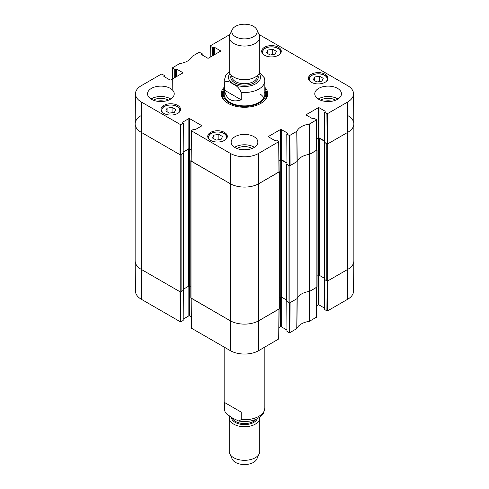 <?xml version="1.0" encoding="UTF-8"?>
<svg xmlns="http://www.w3.org/2000/svg" width="489" height="489" viewBox="0 0 489 489"><rect width="100%" height="100%" fill="white"/><g stroke="black" fill="none" stroke-linecap="round" stroke-linejoin="round"><path stroke-width="0.73" d="M135.141 123.943L135.141 260.985A20.342 11.748 0 0 0 141.101 269.292L180.215 291.872A0.636 0.367 0 0 0 181.113 291.872L181.113 154.83A0.636 0.367 180 0 1 180.215 154.83L141.101 132.244A20.342 11.748 180 0 1 135.141 123.943A20.342 11.748 180 0 1 141.101 115.636M181.113 154.83L183.259 153.265M183.326 152.195L188.485 149.218A0.636 0.367 180 0 1 189.384 149.218L191.113 150.221M191.034 160.52L191.003 160.539A0.636 0.367 180 0 0 190.814 160.795L190.814 297.844A0.636 0.367 0 0 0 191.003 298.101L230.111 320.68A20.342 11.748 0 0 0 258.889 320.68L279.115 309.005A0.636 0.367 0 0 0 279.305 308.742L279.305 171.7A0.636 0.367 180 0 1 279.115 171.957L258.889 183.638A20.342 11.748 180 0 1 230.111 183.638L191.003 161.058A0.636 0.367 180 0 1 190.814 160.795M279.005 161.119L280.735 160.123A0.636 0.367 180 0 1 281.633 160.123L286.792 163.1M286.86 164.163L289.005 165.728L289.005 302.77A0.636 0.367 0 0 0 289.904 302.77L297.165 298.583L297.165 161.541L289.904 165.728A0.636 0.367 180 0 1 289.005 165.728M297.165 161.541A16.528 9.542 180 0 1 309.623 154.347L309.623 291.389L316.878 287.202A0.636 0.367 0 0 0 317.068 286.939L317.068 149.897A0.636 0.367 180 0 1 316.878 150.154L309.623 154.347M316.768 139.316L318.498 138.32A0.636 0.367 180 0 1 319.396 138.32L324.555 141.297M324.623 142.36L326.768 143.925L326.768 280.973A0.636 0.367 0 0 0 327.667 280.973L347.899 269.292A20.342 11.748 0 0 0 353.859 260.985L353.859 123.943A20.342 11.748 180 0 1 347.899 132.244L327.667 143.925A0.636 0.367 180 0 1 326.768 143.925M347.899 115.636A20.342 11.748 180 0 1 353.859 123.943M190.814 287.092L189.384 286.267A0.636 0.367 0 0 0 188.485 286.267L183.381 289.213M183.271 290.313L181.113 291.872M326.768 280.973L324.61 279.415M324.5 278.308L319.396 275.362A0.636 0.367 0 0 0 318.498 275.362L317.068 276.193M309.623 291.389A16.528 9.542 0 0 0 297.165 298.583M289.005 302.77L286.847 301.218M286.737 300.112L281.633 297.165A0.636 0.367 0 0 0 280.735 297.165L279.305 297.997M241.199 99.817C232.043 102.763 226.45 99.536 224.427 90.135L224.427 82.659C226.248 80.612 229.041 81.058 232.813 83.992C236.578 85.41 239.378 88.191 241.199 92.342L241.199 99.817L224.427 90.135M241.199 92.342A20.342 11.748 180 0 0 264.842 80.752L264.427 77.934L259.482 72.5M253.491 26.351A12.714 7.341 180 0 1 256.786 29.652A12.714 7.341 180 0 1 244.5 38.882A12.714 7.341 180 0 1 232.214 29.652A12.714 7.341 180 0 1 241.199 24.45A12.714 7.341 180 0 1 253.491 26.351M256.786 29.652L259.243 34.976A15.257 8.808 180 0 1 259.757 37.243A15.257 8.808 180 0 1 244.5 46.052A15.257 8.808 180 0 1 229.243 37.243A15.257 8.808 180 0 1 229.757 34.976L232.214 29.652M259.757 37.243L259.757 70.832A15.257 8.808 180 0 1 244.5 79.64A15.257 8.808 180 0 1 229.243 70.832L229.243 37.243M224.427 402.429L241.199 412.111L241.199 419.586L238.84 421.06L232.813 418.254L226.615 413.932L225.246 412.239L224.427 409.904L224.427 402.429L241.199 412.111M229.518 416.249A15.257 8.808 0 0 0 229.243 417.918L229.243 451.506A15.257 8.808 0 0 0 229.757 453.774L232.214 459.098A12.714 7.341 0 0 0 244.5 464.55A12.714 7.341 0 0 0 256.786 459.098L259.243 453.774A15.257 8.808 0 0 0 259.757 451.506L259.757 417.918A15.257 8.808 0 0 0 259.702 417.166M229.757 453.774A15.257 8.808 0 0 0 244.5 460.314A15.257 8.808 0 0 0 259.243 453.774M229.243 417.918A15.257 8.808 0 0 0 244.5 426.726A15.257 8.808 0 0 0 259.757 417.918M172.446 78.955L172.379 67.855L179.677 63.576A16.852 9.731 0 0 0 192.098 56.406L199.145 52.28L202.061 53.552L202.061 54.902M172.525 68.063L174.726 69.334L174.726 77.635M175.447 77.219L175.447 69.334L174.726 69.334M175.447 69.334L175.899 69.071L175.899 76.962M176.615 76.547L176.615 69.071L175.899 69.071M176.615 69.071L182.733 72.604L182.733 73.014L182.733 72.604M182.733 73.014L170.679 79.97L169.964 79.97L163.852 76.443L163.852 76.027L163.852 76.443M163.852 76.027L164.298 75.771L164.298 76.7M180.979 124.481L183.179 123.216L183.179 153.32L180.753 154.726L180.979 124.481L180.264 124.481L141.327 102.005A20.025 11.559 180 0 1 135.465 93.76A20.025 11.559 180 0 1 141.327 85.661L161.382 74.084L164.298 75.355L164.298 75.771M182.733 122.537L183.179 123.216M182.733 122.122L188.846 118.595L188.846 148.705L189.561 148.705L189.561 118.595L188.846 118.595M189.561 118.595L201.615 125.551L201.615 125.966L201.615 125.551M201.615 125.966L195.496 129.493L193.607 129.237L191.26 130.71L191.034 160.948L230.111 183.638A20.342 11.748 0 0 0 258.889 183.638L279.085 171.853L278.858 141.614L258.657 153.399A20.025 11.559 180 0 1 230.343 153.399L191.26 130.71M268.504 136.865L268.504 136.449L268.504 136.865L274.622 140.398L276.511 140.135L278.858 141.614M268.504 136.449L280.558 129.493L280.558 159.603L281.273 159.603L281.273 129.493L280.558 129.493M281.273 129.493L287.385 133.026L287.385 133.442L287.385 133.026M287.385 133.442L286.939 134.114L289.14 135.386L289.366 165.624L290.087 165.624L297.196 161.456A16.528 9.542 180 0 1 309.482 154.365L316.848 150.05L316.621 119.811L309.323 124.09A16.852 9.731 0 0 0 296.902 131.26L289.855 135.386L289.14 135.386M306.267 115.062L306.267 114.646L306.267 115.062L312.385 118.595L314.274 118.332L316.621 119.811M306.267 114.646L318.321 107.69L318.321 137.8L319.036 137.8L319.036 107.69L318.321 107.69M319.036 107.69L325.148 111.223L325.148 111.639L325.148 111.223M325.148 111.639L324.702 112.311L326.903 113.582L327.129 143.821L327.85 143.821L347.899 132.244A20.342 11.748 0 0 0 353.859 123.87L353.535 93.76A20.025 11.559 180 0 1 347.673 102.005L327.618 113.582L326.903 113.582M259.011 34.468L347.673 85.661A20.025 11.559 180 0 1 353.535 93.76M210.209 57.152L210.288 45.844L229.989 34.468M210.288 46.259L212.489 47.531L212.489 55.832M213.21 55.422L213.21 47.531L212.489 47.531M213.21 47.531L213.662 47.268L213.662 55.159M214.378 54.744L214.378 47.268L213.662 47.268M214.378 47.268L220.496 50.801L220.496 51.217L220.496 50.801M220.496 51.217L208.442 58.173L207.727 58.173L201.615 54.64L201.615 54.224L201.615 54.64M201.615 54.224L202.061 53.967M311.304 82.256A9.792 5.654 180 0 1 308.437 78.258A9.792 5.654 180 0 1 318.229 72.604A9.792 5.654 180 0 1 328.021 78.258A9.792 5.654 180 0 1 321.976 83.485A9.792 5.654 180 0 1 311.304 82.256M210.606 140.398A9.792 5.654 180 0 1 207.733 136.4A9.792 5.654 180 0 1 217.526 130.746A9.792 5.654 180 0 1 227.318 136.4A9.792 5.654 180 0 1 221.272 141.621A9.792 5.654 180 0 1 210.606 140.398M163.852 113.405A9.792 5.654 180 0 1 160.979 109.408A9.792 5.654 180 0 1 170.771 103.754A9.792 5.654 180 0 1 180.563 109.408A9.792 5.654 180 0 1 174.518 114.628A9.792 5.654 180 0 1 163.852 113.405M264.549 55.263A9.792 5.654 180 0 1 261.682 51.266A9.792 5.654 180 0 1 271.474 45.611A9.792 5.654 180 0 1 281.267 51.266A9.792 5.654 180 0 1 275.221 56.492A9.792 5.654 180 0 1 264.549 55.263M318.675 99.285A13.35 7.708 180 0 1 314.769 93.833A13.35 7.708 180 0 1 328.119 86.125A13.35 7.708 180 0 1 341.469 93.833A13.35 7.708 180 0 1 333.229 100.954A13.35 7.708 180 0 1 318.675 99.285M235.062 147.562A13.35 7.708 180 0 1 231.15 142.11A13.35 7.708 180 0 1 244.5 134.402A13.35 7.708 180 0 1 257.85 142.11A13.35 7.708 180 0 1 249.61 149.231A13.35 7.708 180 0 1 235.062 147.562M151.443 99.285A13.35 7.708 180 0 1 147.531 93.833A13.35 7.708 180 0 1 160.881 86.125A13.35 7.708 180 0 1 174.231 93.833A13.35 7.708 180 0 1 165.991 100.954A13.35 7.708 180 0 1 151.443 99.285M224.158 87.311A23.27 13.435 0 0 0 228.045 103.332A23.27 13.435 0 0 0 260.955 103.332A23.27 13.435 0 0 0 264.842 87.311M324.513 101.254A8.454 4.878 180 0 1 331.725 101.254M157.275 101.254A8.454 4.878 180 0 1 164.487 101.254M240.894 149.53A8.454 4.878 180 0 1 248.106 149.53M172.073 107.372L175.704 109.463L174.408 112.329L169.426 113.112L165.802 111.015L167.097 108.148L172.073 107.372L172.073 112.696M167.097 108.148L167.097 111.761M314.616 77.005L319.568 76.229L323.211 78.338L321.872 81.192L316.921 81.969L313.272 79.86L314.616 77.005L314.616 80.636M319.568 76.229L319.568 81.553M218.864 134.383L222.495 136.48L221.138 139.353L216.175 140.098L212.55 138.008L213.901 135.129L218.864 134.383L218.864 139.695M213.901 135.129L213.901 138.784M272.703 49.236L276.407 51.284L275.166 54.175L270.234 54.982L266.529 52.934L267.77 50.043L272.703 49.236L272.703 54.579M267.77 50.043L267.77 53.619M223.717 91.651A22.506 12.995 0 0 0 222.073 95.544M266.927 95.544A22.506 12.995 0 0 0 265.282 91.651M224.158 90.654A21.241 12.262 0 0 0 223.589 92.018A21.241 12.262 0 0 0 244.5 106.449A21.241 12.262 0 0 0 265.411 92.018A21.241 12.262 0 0 0 264.842 90.654M224.475 92.073A20.342 11.748 0 0 0 244.5 105.893A20.342 11.748 0 0 0 264.525 92.073M263.815 97.837A20.342 11.748 0 0 0 259.995 93.919M327.129 143.821L324.702 142.421L324.702 112.311M324.555 112.103L324.702 142.421M324.555 140.985L319.036 137.8M318.321 137.8L316.762 138.699M289.366 165.624L286.939 164.225L286.939 134.114M286.792 133.907L286.939 164.225M286.792 162.788L281.273 159.603M280.558 159.603L278.999 160.502M191.12 149.597L189.561 148.705M188.846 148.705L183.326 151.883M183.179 153.32L183.326 123.008M135.465 93.76L135.141 123.87A20.342 11.748 0 0 0 141.101 132.244L180.031 154.726L180.753 154.726M335.631 100.202A10.232 5.905 0 0 0 335.356 100.037A10.232 5.905 0 0 0 320.607 100.202M337.991 99.022A13.35 7.708 0 0 0 318.247 99.022M168.393 100.202A10.232 5.905 0 0 0 168.118 100.037A10.232 5.905 0 0 0 153.369 100.202M170.753 99.022A13.35 7.708 0 0 0 151.009 99.022M252.012 148.479A10.232 5.905 0 0 0 251.737 148.314A10.232 5.905 0 0 0 236.988 148.479M254.372 147.299A13.35 7.708 0 0 0 234.628 147.299M264.842 88.9A22.506 12.995 180 0 1 267.006 94.456A22.506 12.995 180 0 1 260.68 103.491M228.32 103.491A22.506 12.995 180 0 1 221.994 94.456A22.506 12.995 180 0 1 224.158 88.9M289.366 302.874L289.14 332.648L289.855 332.648L296.902 328.516A16.852 9.731 180 0 1 309.323 321.346L316.621 317.074L316.848 287.22M289.14 332.648L286.939 331.377L286.939 301.579M286.792 301.481L286.939 331.377M286.792 329.941L281.273 326.756L281.273 297.061M280.558 297.269L280.558 326.756L281.273 326.756M280.558 326.756L278.944 327.685M191.034 298.119L191.407 328.18L230.343 350.662A20.025 11.559 0 0 0 258.657 350.662L278.858 338.877L279.085 309.024M191.175 316.786L189.561 315.857L189.561 286.371M188.846 286.163L188.846 315.857L189.561 315.857M188.846 315.857L183.326 319.042M183.179 290.68L183.179 320.472L183.326 290.582M183.179 320.472L180.979 321.744L180.753 291.976M180.264 321.744L180.031 291.768L141.101 269.292A20.342 11.748 180 0 1 135.141 261.059L135.465 291.163A20.025 11.559 0 0 0 141.327 299.268L180.264 321.744L180.979 321.744M347.673 299.268A20.025 11.559 0 0 0 353.535 291.163L353.859 261.059A20.342 11.748 180 0 1 347.899 269.292L327.85 280.869L327.618 310.845L347.673 299.268L347.673 102.005M327.129 281.077L326.903 310.845L327.618 310.845M326.903 310.845L324.702 309.574L324.702 279.775M324.555 279.684L324.702 309.574M324.555 308.137L319.036 304.953L319.036 275.258M318.321 275.466L318.321 304.953L319.036 304.953M318.321 304.953L316.707 305.882M316.848 287.098L309.726 291.334L309.561 321.273M279.085 308.901L258.889 320.68A20.342 11.748 180 0 1 230.111 320.68L191.034 297.997M296.768 328.657L297.061 298.645L290.087 302.667L289.855 332.648M309.323 321.346L309.482 291.407A16.528 9.542 0 0 0 297.196 298.504L296.902 328.516M180.215 154.83L180.215 291.872M141.327 299.268L141.327 102.005M191.003 298.101L191.003 161.058M230.343 350.662L230.343 153.399M188.485 149.218L188.485 286.267M189.384 149.218L189.384 286.267M183.271 153.583L183.271 290.625M316.878 150.154L316.878 287.202M327.667 280.973L327.667 143.925M324.61 142.678L324.61 279.726M289.904 302.77L289.904 165.728M279.115 171.957L279.115 309.005M258.657 350.662L258.657 153.399M280.735 160.123L280.735 297.165M281.633 160.123L281.633 297.165M286.847 164.481L286.847 301.53M318.498 138.32L318.498 275.362M319.396 138.32L319.396 275.362M224.427 82.659A20.342 11.748 180 0 1 224.158 80.752L224.158 94.145M259.091 73.405A16.021 9.248 180 0 1 244.5 86.474A16.021 9.248 180 0 1 229.909 73.405M251.242 78.735A12.714 7.341 180 0 1 237.758 78.735M257.214 75.703L257.214 76.388A12.714 7.341 180 0 1 244.5 83.729A12.714 7.341 180 0 1 231.786 76.388L231.786 75.703M257.77 75.178A13.735 7.928 180 0 1 244.5 85.147A13.735 7.928 180 0 1 231.23 75.178M241.199 419.586A20.342 11.748 0 0 0 264.842 407.997L264.842 347.086M224.573 410.815L224.158 407.997A20.342 11.748 0 0 0 224.427 409.904M231.297 417.361A13.221 7.635 0 0 0 243.418 424.568A13.221 7.635 0 0 0 257.416 418.602M232.086 417.832A12.714 7.341 0 0 0 243.21 423.541A12.714 7.341 0 0 0 256.102 419.244M162.819 112.702A9.028 5.214 180 0 1 170.771 105.025A9.028 5.214 180 0 1 178.723 112.702M180.307 110.655L180.307 110.685A9.535 5.507 0 0 0 180.307 110.655C180.007 107.739 177.525 105.875 172.855 105.068C166.492 104.548 163.485 106.761 163.082 107.25L161.236 110.655A9.535 5.507 0 0 0 161.236 110.685L161.236 110.655M310.277 81.553A9.028 5.214 180 0 1 312.844 74.909A9.028 5.214 180 0 1 324.61 75.404A9.028 5.214 180 0 1 326.181 81.553M308.693 79.505A9.535 5.507 0 0 0 308.693 79.542L308.693 79.505C308.211 74.634 319.335 71.852 324.867 75.379C326.762 76.51 327.728 77.885 327.764 79.505L327.764 79.542A9.535 5.507 0 0 0 327.764 79.505M209.573 139.695A9.028 5.214 180 0 1 216.499 132.048A9.028 5.214 180 0 1 226.236 138.595A9.028 5.214 180 0 1 225.478 139.695M227.061 137.647L227.061 137.678A9.535 5.507 0 0 0 227.061 137.647C226.762 134.732 224.28 132.867 219.61 132.061C213.247 131.541 210.239 133.754 209.836 134.243L207.99 137.647A9.535 5.507 0 0 0 207.99 137.678L207.99 137.647M263.522 54.56A9.028 5.214 180 0 1 270.35 46.926A9.028 5.214 180 0 1 280.234 53.35A9.028 5.214 180 0 1 279.427 54.56M281.01 52.512L281.01 52.549A9.535 5.507 0 0 0 281.01 52.512C280.71 49.597 278.229 47.739 273.559 46.926C267.19 46.406 264.182 48.625 263.779 49.108L261.939 52.512A9.535 5.507 0 0 0 261.939 52.549L261.939 52.512M223.595 91.993A22.396 12.928 0 0 0 222.14 95.93M266.86 95.93A22.396 12.928 0 0 0 265.405 91.993M223.589 92.018L222.947 94.09A21.895 12.641 0 0 0 222.764 97.818M266.236 97.818A21.895 12.641 0 0 0 266.053 94.09L265.411 92.018M309.726 154.286L309.561 124.01M309.323 124.09L309.482 154.365M316.475 120.019L316.701 150.257M297.196 161.456L296.902 131.26M296.768 131.394L297.061 161.596M290.087 165.624L289.855 135.386M180.264 124.481L180.031 154.726M191.181 161.162L191.407 130.924M278.712 141.822L278.938 172.061M327.85 143.821L327.618 113.582M316.701 287.306L316.475 317.282M278.938 309.109L278.712 339.085M191.407 328.18L191.181 298.204M183.381 153.424L183.381 290.472M286.737 301.371L286.737 164.328M324.5 142.525L324.5 279.567M264.842 80.752L264.842 94.145M229.298 71.583L225.832 75.214L224.158 80.752M224.158 407.997L224.158 347.086M238.84 421.06C249.09 422.368 256.768 420.418 261.878 415.21C262.923 414.892 263.913 412.49 264.842 407.997M202.208 54.988L202.208 53.759M172.214 89.756L172.379 67.849M164.445 76.791L164.445 75.563"/></g></svg>
